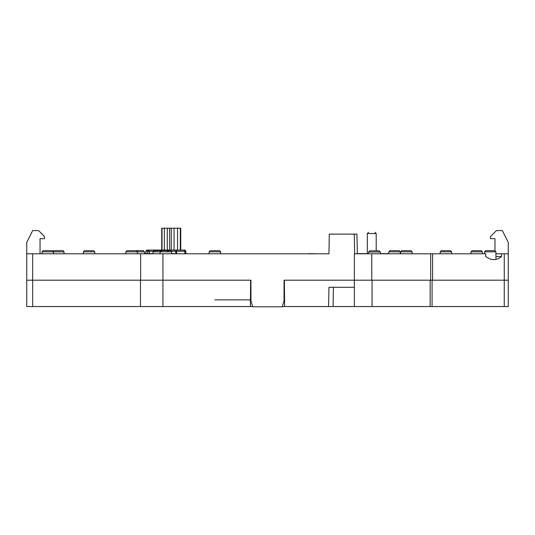 <?xml version="1.0" encoding="UTF-8"?>
<svg xmlns="http://www.w3.org/2000/svg" width="535" height="535" viewBox="0 0 535 535"><rect width="100%" height="100%" fill="white"/><g stroke="black" fill="none" stroke-linecap="round" stroke-linejoin="round"><path stroke-width="0.8" d="M146.108 253.617L145.834 251.256L147.018 250.072A1.184 0.903 90 0 0 146.376 250.42L146.108 251.256L149.479 251.256A1.184 0.535 -142.5 0 0 148.075 250.42L148.717 250.072L149.479 251.256L153.164 251.256M173.821 228.211L177.56 228.211L177.56 250.072M167.575 251.256L168.485 250.072L168.378 251.256M155.357 251.256L155.504 250.072L175.828 250.072L176.59 251.256L175.727 251.256L175.727 253.617M146.108 251.256L147.018 250.072L155.504 250.072M185.678 251.256L185.953 253.617L185.678 251.256M185.311 253.617L185.311 251.256L184.134 250.072L175.828 250.072L175.727 251.256L171.514 251.256M185.311 251.256L184.889 251.256A1.184 0.762 -90 0 0 184.669 250.42L184.134 250.072L184.776 250.072L185.953 251.256L185.311 251.256M180.75 228.211L180.75 250.072L184.776 250.072L185.959 251.256M160.025 250.072L162.125 250.072L161.744 251.042M156.628 250.072L147.506 250.072M164.345 250.072L164.345 228.211L162.165 228.211M174.049 250.072L174.049 228.211L167.288 228.211L167.288 250.072M180.476 228.211L177.56 228.211M167.288 228.211L164.345 228.211M501.496 256.573C498.085 259.448 494.327 260.291 490.234 259.107L485.706 256.573L485.706 253.791L371.771 253.791L371.771 280.2L354.351 280.2L354.351 306.555L508.25 306.555L508.25 280.2L504.271 280.2L508.25 280.2L508.25 253.791L501.496 253.791L501.496 256.573L495.932 256.573M357.347 253.791L356.925 234.123L329.299 234.123L328.945 253.791L319.636 253.791M307.525 253.791L304.609 253.791M40.045 238.67L44.472 238.67L40.045 238.67L40.045 253.791M26.75 280.2L32.655 280.2L32.655 306.555L26.75 306.555L26.75 242.388L32.655 230.578L38.567 230.578L44.472 236.483L44.472 238.67M140.638 253.791L162.928 253.791L162.928 280.2L140.478 280.2L140.478 306.555L162.928 306.555L162.928 280.2L140.638 280.2L140.638 253.791L26.75 253.791M354.631 253.791L354.277 234.123M371.771 253.791L354.351 253.791L354.351 280.2L284.045 280.2L284.045 300.877L284.045 280.2M495.932 253.791L501.496 253.791M508.25 253.791L508.25 242.388L502.345 230.578L496.433 230.578L490.528 236.483L490.528 238.67L494.955 238.67L490.528 238.67M494.955 250.681L494.955 238.67M432.601 253.791L432.601 280.2L504.271 280.2L372.072 280.2L372.072 306.555M284.045 300.877L282.273 306.789L252.727 306.789L250.955 300.877L250.955 280.2L250.955 300.877M162.928 253.791L328.945 253.791M162.928 280.2L250.955 280.2M380.345 253.791L380.345 252.018L379.161 250.841L369.772 250.841M495.932 259.435L495.932 251.845L494.748 250.661L485.78 250.661M64.06 253.791L64.06 251.845L53.426 251.845L52.243 250.661L43.268 250.661M163.335 250.661L154.254 250.661M144.497 253.791L144.497 251.845L137.408 251.845L136.224 250.661L127.076 250.661M140.478 280.2L32.655 280.2L32.655 253.791M333.091 306.555L333.379 287.295L354.351 287.295L328.992 287.295L328.57 306.555L354.351 306.555M372.072 280.2L354.351 280.2M284.359 280.2L284.633 306.555L328.57 306.555M283.991 253.791L251.009 253.791M162.928 306.555L252.66 306.555M282.34 306.555L284.633 306.555M250.367 306.555L250.641 280.2M32.655 306.555L140.478 306.555M144.497 253.617L153.003 253.617M174.443 253.791L177.286 253.791M171.675 253.617L174.443 253.617M357.34 253.617L367.324 253.617M380.345 253.617L388.731 253.617M179.599 253.791L202.979 253.791M250.367 299.874L214.916 299.874M451.62 253.791L451.62 251.845L450.443 250.661L441.469 250.661M94.782 253.791L94.782 251.845L93.598 250.661L84.624 250.661M400.314 253.791L400.314 251.845L399.13 250.661L389.982 250.661M412.131 253.791L412.131 251.845L410.947 250.661L401.792 250.661M482.343 253.791L482.343 251.845L481.159 250.661L472.191 250.661M64.06 251.845L62.876 250.661L53.908 250.661M220.708 253.791L220.708 251.845L219.531 250.661L210.375 250.661M318.813 253.791L309.043 253.617M144.497 251.845L143.313 250.661L134.098 250.661M171.675 253.791L171.675 251.845L170.491 250.661L161.343 250.661M147.814 253.617L147.814 251.256A1.184 0.903 -90 0 1 148.075 250.42M149.479 253.617L149.479 251.256M176.59 253.617L176.59 251.256L184.889 251.256L184.889 253.617M145.834 253.617L145.834 251.256L145.834 253.617M162.018 228.211L162.018 250.072M169.615 250.072L169.615 228.211M171.28 250.072L171.28 228.211M180.328 250.072L180.328 228.211M168.251 250.661L168.251 250.112M376.152 233.527L367.324 233.527L368.508 232.35M430.675 280.2L430.675 253.791M504.271 306.555L504.271 253.791M380.345 252.018L368.528 252.018L369.705 250.841M495.932 251.845L484.529 251.845L485.713 250.661M53.426 253.791L53.426 251.845L42.024 251.845L43.201 250.661M171.675 251.845L153.003 251.845L154.187 250.661M137.408 253.791L137.408 251.845L125.825 251.845L127.009 250.661M432.086 280.2L432.086 306.555M430.16 306.555L430.16 280.2M451.62 251.845L440.218 251.845L441.402 250.661M94.782 251.845L83.38 251.845L84.557 250.661M400.314 251.845L388.731 251.845L389.915 250.661M412.131 251.845L400.548 251.845L401.731 250.661M482.343 251.845L470.94 251.845L472.124 250.661M220.708 251.845L209.132 251.845L210.309 250.661M161.744 250.072L161.744 228.211M376.192 250.841L376.192 233.527L375.008 232.35M367.324 253.791L367.324 233.527M125.825 253.791L125.825 251.845M153.003 253.791L153.003 251.845M42.024 253.791L42.024 251.845M484.529 253.791L484.529 251.845M368.528 253.791L368.528 252.018M440.218 253.791L440.218 251.845M83.38 253.791L83.38 251.845M388.731 253.791L388.731 251.845M400.548 253.791L400.548 251.845M470.94 253.791L470.94 251.845M53.039 250.975L53.841 250.661M209.132 253.791L209.132 251.845M308.354 253.791L308.976 253.617M160.092 253.791L160.092 251.845L161.276 250.661"/></g></svg>
